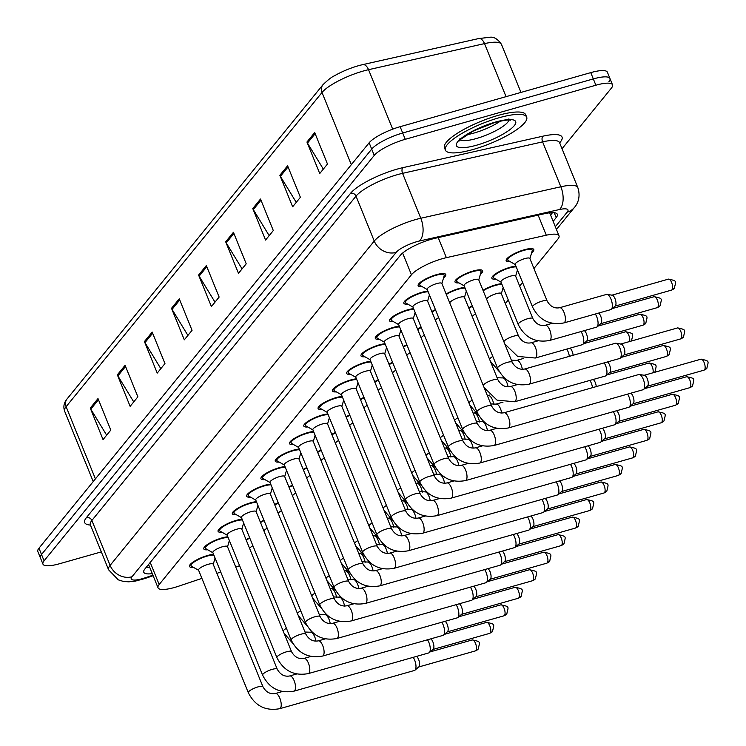 <?xml version="1.0" encoding="UTF-8"?>
<svg xmlns="http://www.w3.org/2000/svg" width="746" height="746" viewBox="0 0 746 746"><rect width="100%" height="100%" fill="white"/><g stroke="black" fill="none" stroke-linecap="round" stroke-linejoin="round"><path stroke-width="1.12" d="M495.829 279.163A14.911 3.655 -22.1 0 1 491.875 278.286A14.911 3.655 -22.1 0 1 510.077 267.292A14.911 3.655 -22.1 0 1 515.943 266.154M482.988 290.278A14.911 3.655 -22.1 0 1 495.792 284.832A14.911 3.655 -22.1 0 1 501.648 283.694M510.115 261.622A14.911 3.655 -22.1 0 1 506.17 260.736A14.911 3.655 -22.1 0 1 524.373 249.742A14.911 3.655 -22.1 0 1 533.8 249.518A14.911 3.655 -22.1 0 1 531.581 252.903M446.117 293.989A14.911 3.655 -22.1 0 1 458.921 288.553A14.911 3.655 -22.1 0 1 464.777 287.406M458.958 282.874A14.911 3.655 -22.1 0 1 455.004 281.997A14.911 3.655 -22.1 0 1 473.206 271.003A14.911 3.655 -22.1 0 1 482.643 270.779A14.911 3.655 -22.1 0 1 480.424 274.164M407.792 304.135A14.911 3.655 -22.1 0 1 403.847 303.258A14.911 3.655 -22.1 0 1 422.05 292.264A14.911 3.655 -22.1 0 1 427.915 291.126M393.506 321.685A14.911 3.655 -22.1 0 1 389.561 320.799A14.911 3.655 -22.1 0 1 407.754 309.804A14.911 3.655 -22.1 0 1 413.62 308.667M379.21 339.234A14.911 3.655 -22.1 0 1 375.266 338.348A14.911 3.655 -22.1 0 1 393.468 327.354A14.911 3.655 -22.1 0 1 399.334 326.216M364.925 356.775A14.911 3.655 -22.1 0 1 360.98 355.898A14.911 3.655 -22.1 0 1 379.173 344.904A14.911 3.655 -22.1 0 1 385.039 343.766M350.629 374.324A14.911 3.655 -22.1 0 1 346.685 373.448A14.911 3.655 -22.1 0 1 364.887 362.453A14.911 3.655 -22.1 0 1 370.743 361.306M336.343 391.874A14.911 3.655 -22.1 0 1 332.399 390.988A14.911 3.655 -22.1 0 1 350.592 379.994A14.911 3.655 -22.1 0 1 356.457 378.856M322.048 409.423A14.911 3.655 -22.1 0 1 318.104 408.538A14.911 3.655 -22.1 0 1 336.306 397.543A14.911 3.655 -22.1 0 1 342.162 396.406M307.762 426.964A14.911 3.655 -22.1 0 1 303.818 426.087A14.911 3.655 -22.1 0 1 322.011 415.093A14.911 3.655 -22.1 0 1 327.876 413.955M293.467 444.513A14.911 3.655 -22.1 0 1 289.523 443.628A14.911 3.655 -22.1 0 1 307.725 432.633A14.911 3.655 -22.1 0 1 313.581 431.496M279.181 462.063A14.911 3.655 -22.1 0 1 275.237 461.177A14.911 3.655 -22.1 0 1 293.43 450.183A14.911 3.655 -22.1 0 1 299.295 449.045M264.886 479.603A14.911 3.655 -22.1 0 1 260.941 478.727A14.911 3.655 -22.1 0 1 279.144 467.733A14.911 3.655 -22.1 0 1 285 466.595M250.6 497.153A14.911 3.655 -22.1 0 1 246.656 496.277A14.911 3.655 -22.1 0 1 264.849 485.282A14.911 3.655 -22.1 0 1 270.714 484.135M236.305 514.703A14.911 3.655 -22.1 0 1 232.36 513.817A14.911 3.655 -22.1 0 1 250.563 502.823A14.911 3.655 -22.1 0 1 256.419 501.685M222.019 532.252A14.911 3.655 -22.1 0 1 218.074 531.366A14.911 3.655 -22.1 0 1 236.268 520.372A14.911 3.655 -22.1 0 1 242.133 519.235M207.724 549.793A14.911 3.655 -22.1 0 1 203.779 548.916A14.911 3.655 -22.1 0 1 221.982 537.922A14.911 3.655 -22.1 0 1 227.838 536.784M193.438 567.342A14.911 3.655 -22.1 0 1 189.493 566.456A14.911 3.655 -22.1 0 1 207.686 555.462A14.911 3.655 -22.1 0 1 213.552 554.325M422.087 286.595A14.911 3.655 -22.1 0 1 418.142 285.709A14.911 3.655 -22.1 0 1 436.335 274.715A14.911 3.655 -22.1 0 1 445.772 274.491A14.911 3.655 -22.1 0 1 443.553 277.876M533.94 268.504L557.877 239.112A26.315 6.453 157.9 0 0 559.006 235.801A26.315 6.453 157.9 0 0 546.286 235.204L446.36 257.668A26.315 6.453 157.9 0 0 442.434 258.666A26.315 6.453 157.9 0 0 411.447 274.761L159.178 584.519A26.315 6.453 157.9 0 0 158.049 587.82A26.315 6.453 157.9 0 0 178.844 586.132L201.905 578.383M505.359 303.594L508.278 300.013M519.645 286.054L522.564 282.464M216.899 573.348L220.751 572.051M235.745 567.016L239.597 565.72M468.693 307.828A14.911 3.655 -22.1 0 1 472.293 305.907M431.822 311.539A14.911 3.655 -22.1 0 1 435.422 309.618M417.536 329.079A14.911 3.655 -22.1 0 1 421.126 327.168M403.241 346.629A14.911 3.655 -22.1 0 1 406.84 344.708M388.955 364.179A14.911 3.655 -22.1 0 1 392.545 362.258M374.66 381.728A14.911 3.655 -22.1 0 1 378.259 379.807M360.374 399.269A14.911 3.655 -22.1 0 1 363.964 397.357M346.079 416.818A14.911 3.655 -22.1 0 1 349.678 414.897M331.793 434.368A14.911 3.655 -22.1 0 1 335.383 432.447M317.498 451.908A14.911 3.655 -22.1 0 1 321.097 449.997M303.212 469.458A14.911 3.655 -22.1 0 1 306.802 467.537M288.916 487.007A14.911 3.655 -22.1 0 1 292.516 485.087M274.631 504.557A14.911 3.655 -22.1 0 1 278.221 502.636M260.335 522.097A14.911 3.655 -22.1 0 1 263.935 520.186M246.049 539.647A14.911 3.655 -22.1 0 1 249.64 537.726M506.049 96.644L484.518 43.613A8.775 4.765 -102.7 0 0 478.708 38.559L489.637 37.3C493.749 36.545 497.694 38.923 501.48 44.415A35.09 8.607 157.9 0 0 484.518 43.613L368.543 69.686A35.09 8.607 157.9 0 0 363.311 71.019A35.09 8.607 157.9 0 0 322.002 92.485A8.775 7.758 -140.8 0 1 322.943 84.746C327.914 79.915 331.728 76.941 334.367 75.84A28.768 7.059 -22.1 0 1 358.388 65.741A28.768 7.059 -22.1 0 1 360.877 65.07A28.768 7.059 -22.1 0 1 362.668 64.641A8.775 4.765 -102.7 0 1 362.733 64.632L478.708 38.559A8.775 4.765 -102.7 0 0 478.652 38.568L362.789 64.613M101.325 551.881L59.587 563.724A26.315 6.453 -22.1 0 1 42.951 564.125L40.387 557.822A26.315 6.453 -22.1 0 1 41.524 554.511L371.704 149.097A26.315 6.453 -22.1 0 1 402.691 133.002L593.312 78.917A26.315 6.453 -22.1 0 1 609.958 78.526L607.403 72.222A26.315 6.453 -22.1 0 0 590.757 72.623L400.126 126.699A26.315 6.453 -22.1 0 0 369.139 142.794L38.96 548.207A26.315 6.453 -22.1 0 0 37.832 551.518L40.387 557.822A26.315 6.453 -22.1 0 1 41.524 554.511L371.704 149.097A26.315 6.453 -22.1 0 1 402.691 133.002L593.312 78.917A26.315 6.453 -22.1 0 1 609.958 78.526A26.315 6.453 -22.1 0 1 608.829 81.827M106.659 435.17L90.798 409.153A7.022 6.21 -140.8 0 1 90.257 408.081L103.051 439.599L110.79 430.097L97.996 398.578L90.257 408.081M133.739 401.917L117.887 375.891A7.022 6.21 -140.8 0 1 117.346 374.828L130.14 406.337L137.879 396.835L125.086 365.326L117.346 374.828M160.828 368.664L144.966 342.638A7.022 6.21 -140.8 0 1 144.426 341.565L157.229 373.084L164.959 363.582L152.165 332.063L144.426 341.565M187.908 335.402L172.056 309.376A7.022 6.21 -140.8 0 1 171.515 308.312L184.309 339.831L192.048 330.329L179.254 298.81L171.515 308.312M323.335 169.118L307.473 143.092A7.022 6.21 -140.8 0 1 306.942 142.029L319.736 173.538L327.475 164.036L314.681 132.527L306.942 142.029M296.255 202.371L280.393 176.354A7.022 6.21 -140.8 0 1 279.853 175.282L292.646 206.801L300.386 197.298L287.592 165.78L279.853 175.282M269.166 235.633L253.304 209.607A7.022 6.21 -140.8 0 1 252.773 208.544L265.567 240.053L273.306 230.551L260.503 199.042L252.773 208.544M242.086 268.886L226.225 242.87A7.022 6.21 -140.8 0 1 225.684 241.797L238.478 273.316L246.217 263.814L233.423 232.295L225.684 241.797M214.997 302.149L199.135 276.123A7.022 6.21 -140.8 0 1 198.595 275.06L211.398 306.569L219.137 297.067L206.334 265.557L198.595 275.06M553.14 221.348L556.199 217.59A26.315 6.453 157.9 0 0 557.327 214.288A26.315 6.453 157.9 0 0 544.608 213.682L435.188 238.282A26.315 6.453 157.9 0 0 431.272 239.28A26.315 6.453 157.9 0 0 400.285 255.384L144.92 568.946A26.315 6.453 157.9 0 0 143.782 572.247A26.315 6.453 157.9 0 0 152.287 573.627M42.951 564.125A26.315 6.453 -22.1 0 1 44.079 560.815L374.259 155.401A26.315 6.453 -22.1 0 1 405.246 139.306L595.877 85.221A26.315 6.453 -22.1 0 1 612.522 84.83A26.315 6.453 -22.1 0 1 611.384 88.131L562.036 148.724M149.722 567.324A26.315 6.453 -22.1 0 1 146.002 567.613M552.553 212.619L550.576 215.044M508.343 427.952C494.15 430.489 483.697 425.164 476.983 411.96L427.197 289.373A7.898 1.94 -22.1 0 1 436.839 283.555A7.898 1.94 -22.1 0 1 441.828 283.433L491.605 406.02C494.691 411.456 498.832 413.704 504.035 412.762A7.898 3.124 74.2 0 1 508.875 418.487A7.898 3.124 74.2 0 1 509.07 427.449A7.898 3.124 74.2 0 1 508.921 427.607A7.898 3.124 74.2 0 1 508.343 427.952L643.099 389.72A7.898 3.124 74.2 0 0 643.602 389.44A7.898 3.124 74.2 0 0 643.826 389.216A7.898 3.124 74.2 0 0 643.266 379.276A7.898 3.124 74.2 0 0 639.369 374.501A7.898 3.124 74.2 0 0 638.79 374.529L504.035 412.762M427.272 289.541L420.212 285.522A13.158 3.226 -22.1 0 1 419.765 285.047A13.158 3.226 -22.1 0 1 435.823 275.349A13.158 3.226 -22.1 0 1 444.14 275.153A13.158 3.226 -22.1 0 1 444.15 275.806L441.893 283.601M644.04 375.322A5.698 2.257 74.2 0 1 644.451 375.303A5.698 2.257 74.2 0 1 647.276 378.744A5.698 2.257 74.2 0 1 647.677 385.924A5.698 2.257 74.2 0 1 647.519 386.092L643.602 389.44M497.601 368.226L464.068 285.662A7.898 1.94 -22.1 0 1 473.701 279.834A7.898 1.94 -22.1 0 1 478.699 279.722L512.222 362.286C515.309 367.722 519.449 369.969 524.652 369.018A7.898 3.124 74.2 0 1 529.128 373.765A7.898 3.124 74.2 0 1 529.539 383.873A7.898 3.124 74.2 0 1 528.961 384.209C514.768 386.754 504.315 381.43 497.601 368.226A7.898 1.94 -22.1 0 1 497.806 367.414A7.898 1.94 -22.1 0 1 507.233 362.407A7.898 1.94 -22.1 0 1 512.222 362.286M524.652 369.018L615.394 343.281A7.898 3.124 74.2 0 1 615.972 343.253A7.898 3.124 74.2 0 1 619.87 348.028A7.898 3.124 74.2 0 1 620.206 358.192A7.898 3.124 74.2 0 1 619.702 358.472L528.961 384.209M464.143 285.83L457.084 281.811A13.158 3.226 -22.1 0 1 456.636 281.335A13.158 3.226 -22.1 0 1 472.694 271.637A13.158 3.226 -22.1 0 1 481.011 271.432A13.158 3.226 -22.1 0 1 481.021 272.094L478.764 279.89M620.644 344.074A5.698 2.257 74.2 0 1 621.054 344.046A5.698 2.257 74.2 0 1 623.88 347.496A5.698 2.257 74.2 0 1 624.281 354.676A5.698 2.257 74.2 0 1 624.122 354.844L620.206 358.192M532.504 306.942L515.225 264.401A7.898 1.94 -22.1 0 1 524.867 258.582A7.898 1.94 -22.1 0 1 529.856 258.461L547.135 301.002C550.212 306.438 554.353 308.685 559.565 307.744A7.898 3.124 74.2 0 1 564.041 312.481A7.898 3.124 74.2 0 1 564.442 322.589A7.898 3.124 74.2 0 1 563.873 322.925C549.671 325.47 539.218 320.146 532.504 306.942A7.898 1.94 -22.1 0 1 532.709 306.13A7.898 1.94 -22.1 0 1 542.137 301.123A7.898 1.94 -22.1 0 1 547.135 301.002M559.565 307.744L606.517 294.418A7.898 3.124 74.2 0 1 607.095 294.39A7.898 3.124 74.2 0 1 610.993 299.165A7.898 3.124 74.2 0 1 611.338 309.329A7.898 3.124 74.2 0 1 610.834 309.609L563.873 322.925M515.299 264.569L508.25 260.55A13.158 3.226 -22.1 0 1 507.793 260.074A13.158 3.226 -22.1 0 1 523.851 250.376A13.158 3.226 -22.1 0 1 532.178 250.171A13.158 3.226 -22.1 0 1 532.187 250.833L529.93 258.629M611.767 295.211A5.698 2.257 74.2 0 1 612.186 295.183A5.698 2.257 74.2 0 1 615.002 298.633A5.698 2.257 74.2 0 1 615.403 305.813A5.698 2.257 74.2 0 1 615.245 305.981L611.338 309.329M494.057 445.493C479.855 448.038 469.402 442.714 462.688 429.51L412.911 306.923A7.898 1.94 -22.1 0 1 422.544 301.095A7.898 1.94 -22.1 0 1 427.533 300.983L477.319 423.569C480.396 429.006 484.536 431.253 489.749 430.302A7.898 3.124 74.2 0 1 494.589 436.028A7.898 3.124 74.2 0 1 494.775 444.989A7.898 3.124 74.2 0 1 494.626 445.157A7.898 3.124 74.2 0 1 494.057 445.493L628.813 407.269A7.898 3.124 74.2 0 0 629.316 406.99A7.898 3.124 74.2 0 0 629.531 406.766A7.898 3.124 74.2 0 0 628.981 396.825A7.898 3.124 74.2 0 0 627.563 394.13M412.976 307.091L405.927 303.072A13.158 3.226 -22.1 0 1 405.47 302.596A13.158 3.226 -22.1 0 1 421.537 292.898A13.158 3.226 -22.1 0 1 428.223 291.9M630.902 393.179A5.698 2.257 74.2 0 1 632.981 396.294A5.698 2.257 74.2 0 1 633.382 403.474A5.698 2.257 74.2 0 1 633.223 403.642L629.316 406.99M479.762 463.042C465.569 465.588 455.116 460.254 448.402 447.059L398.616 324.463A7.898 1.94 -22.1 0 1 408.258 318.645A7.898 1.94 -22.1 0 1 413.247 318.523L463.024 441.119C466.11 446.546 470.25 448.794 475.454 447.852A7.898 3.124 74.2 0 1 480.293 453.577A7.898 3.124 74.2 0 1 480.489 462.539A7.898 3.124 74.2 0 1 480.34 462.707A7.898 3.124 74.2 0 1 479.762 463.042L614.518 424.81A7.898 3.124 74.2 0 0 615.021 424.539A7.898 3.124 74.2 0 0 615.245 424.306A7.898 3.124 74.2 0 0 614.685 414.366A7.898 3.124 74.2 0 0 613.277 411.671M398.69 324.641L391.631 320.621A13.158 3.226 -22.1 0 1 391.184 320.146A13.158 3.226 -22.1 0 1 407.241 310.439A13.158 3.226 -22.1 0 1 413.937 309.441M616.606 410.729A5.698 2.257 74.2 0 1 618.695 413.844A5.698 2.257 74.2 0 1 619.096 421.024A5.698 2.257 74.2 0 1 618.938 421.182L615.021 424.539M465.476 480.592C451.274 483.138 440.821 477.804 434.107 464.599L384.33 342.013A7.898 1.94 -22.1 0 1 393.963 336.194A7.898 1.94 -22.1 0 1 398.951 336.073L448.738 458.659C451.815 464.096 455.955 466.343 461.159 465.401A7.898 3.124 74.2 0 1 466.008 471.127A7.898 3.124 74.2 0 1 466.194 480.088A7.898 3.124 74.2 0 1 466.045 480.247A7.898 3.124 74.2 0 1 465.476 480.592L600.232 442.359A7.898 3.124 74.2 0 0 600.735 442.08A7.898 3.124 74.2 0 0 600.95 441.856A7.898 3.124 74.2 0 0 600.399 431.915A7.898 3.124 74.2 0 0 598.982 429.22M384.395 342.181L377.345 338.171A13.158 3.226 -22.1 0 1 376.889 337.686A13.158 3.226 -22.1 0 1 392.955 327.988A13.158 3.226 -22.1 0 1 399.642 326.99M602.32 428.279A5.698 2.257 74.2 0 1 604.4 431.384A5.698 2.257 74.2 0 1 604.801 438.564A5.698 2.257 74.2 0 1 604.642 438.732L600.735 442.08M451.181 498.132C436.988 500.678 426.535 495.353 419.821 482.149L370.035 359.563A7.898 1.94 -22.1 0 1 379.677 353.735A7.898 1.94 -22.1 0 1 384.666 353.623L434.442 476.209C437.529 481.646 441.669 483.893 446.873 482.951A7.898 3.124 74.2 0 1 451.712 488.677A7.898 3.124 74.2 0 1 451.908 497.629A7.898 3.124 74.2 0 1 451.759 497.796A7.898 3.124 74.2 0 1 451.181 498.132L585.936 459.909A7.898 3.124 74.2 0 0 586.44 459.629A7.898 3.124 74.2 0 0 586.664 459.405A7.898 3.124 74.2 0 0 586.104 449.465A7.898 3.124 74.2 0 0 584.696 446.77M370.109 359.731L363.05 355.711A13.158 3.226 -22.1 0 1 362.603 355.236A13.158 3.226 -22.1 0 1 378.66 345.538A13.158 3.226 -22.1 0 1 385.356 344.54M588.025 445.819A5.698 2.257 74.2 0 1 590.114 448.933A5.698 2.257 74.2 0 1 590.515 456.114A5.698 2.257 74.2 0 1 590.356 456.282L586.44 459.629M449.745 302.932A7.898 1.94 -22.1 0 1 459.415 297.384A7.898 1.94 -22.1 0 1 464.404 297.262L497.936 379.835C501.014 385.262 505.154 387.51 510.367 386.568A7.898 3.124 74.2 0 1 514.843 391.314A7.898 3.124 74.2 0 1 515.244 401.423A7.898 3.124 74.2 0 1 514.675 401.758L497.06 400.164L484.107 387.556M604.167 362.873A7.898 3.124 74.2 0 1 605.584 365.568A7.898 3.124 74.2 0 1 605.92 375.742A7.898 3.124 74.2 0 1 605.416 376.012L514.675 401.758M446.313 294.474A13.158 3.226 -22.1 0 1 458.398 289.178A13.158 3.226 -22.1 0 1 465.094 288.189M607.505 361.931A5.698 2.257 74.2 0 1 609.585 365.046A5.698 2.257 74.2 0 1 609.986 372.226A5.698 2.257 74.2 0 1 609.827 372.385L605.92 375.742M435.459 320.482A7.898 1.94 -22.1 0 1 438.667 317.619M589.881 380.423A7.898 3.124 74.2 0 1 591.289 383.118A7.898 3.124 74.2 0 1 592.52 387.659M432.018 312.014A13.158 3.226 -22.1 0 1 435.589 310.028M593.21 379.481A5.698 2.257 74.2 0 1 595.299 382.595A5.698 2.257 74.2 0 1 596.259 386.596M421.164 338.031A7.898 1.94 -22.1 0 1 424.381 335.168M417.732 329.564A13.158 3.226 -22.1 0 1 421.294 327.578M473.15 149.47A43.855 10.761 -22.1 0 1 445.409 150.132A43.855 10.761 -22.1 0 1 498.943 117.793A43.855 10.761 -22.1 0 1 526.676 117.131A43.855 10.761 -22.1 0 1 473.15 149.47M445.409 150.132L444.448 147.764A43.855 10.761 -22.1 0 1 497.983 115.434A43.855 10.761 -22.1 0 1 525.716 114.772L526.676 117.131M436.895 515.682C422.693 518.228 412.24 512.903 405.526 499.699L355.749 377.103A7.898 1.94 -22.1 0 1 365.381 371.284A7.898 1.94 -22.1 0 1 370.37 371.163L420.157 493.759C423.234 499.195 427.374 501.433 432.577 500.491A7.898 3.124 74.2 0 1 437.426 506.217A7.898 3.124 74.2 0 1 437.613 515.178A7.898 3.124 74.2 0 1 437.464 515.346A7.898 3.124 74.2 0 1 436.895 515.682L571.65 477.459A7.898 3.124 74.2 0 0 572.154 477.179A7.898 3.124 74.2 0 0 572.368 476.955A7.898 3.124 74.2 0 0 571.818 467.005A7.898 3.124 74.2 0 0 570.401 464.31M355.814 377.28L348.764 373.261A13.158 3.226 -22.1 0 1 348.307 372.786A13.158 3.226 -22.1 0 1 364.374 363.078A13.158 3.226 -22.1 0 1 371.06 362.09M573.739 463.369A5.698 2.257 74.2 0 1 575.819 466.483A5.698 2.257 74.2 0 1 576.22 473.663A5.698 2.257 74.2 0 1 576.061 473.822L572.154 477.179M422.6 533.231C408.407 535.777 397.954 530.443 391.24 517.248L341.454 394.653A7.898 1.94 -22.1 0 1 351.096 388.834A7.898 1.94 -22.1 0 1 356.084 388.713L405.861 511.308C408.948 516.736 413.088 518.983 418.292 518.041A7.898 3.124 74.2 0 1 423.131 523.767A7.898 3.124 74.2 0 1 423.327 532.728A7.898 3.124 74.2 0 1 423.178 532.896A7.898 3.124 74.2 0 1 422.6 533.231L557.355 494.999A7.898 3.124 74.2 0 0 557.859 494.729A7.898 3.124 74.2 0 0 558.083 494.495A7.898 3.124 74.2 0 0 557.523 484.555A7.898 3.124 74.2 0 0 556.115 481.86M341.528 394.83L334.469 390.811A13.158 3.226 -22.1 0 1 334.022 390.326A13.158 3.226 -22.1 0 1 350.079 380.628A13.158 3.226 -22.1 0 1 356.775 379.63M559.444 480.918A5.698 2.257 74.2 0 1 561.533 484.033A5.698 2.257 74.2 0 1 561.934 491.213A5.698 2.257 74.2 0 1 561.775 491.372L557.859 494.729M408.314 550.781C394.112 553.318 383.658 547.993 376.944 534.789L327.168 412.202A7.898 1.94 -22.1 0 1 336.8 406.384A7.898 1.94 -22.1 0 1 341.789 406.262L391.575 528.849C394.653 534.285 398.793 536.533 403.996 535.591A7.898 3.124 74.2 0 1 408.845 541.316A7.898 3.124 74.2 0 1 409.032 550.278A7.898 3.124 74.2 0 1 408.883 550.436A7.898 3.124 74.2 0 1 408.314 550.781L543.069 512.549A7.898 3.124 74.2 0 0 543.573 512.269A7.898 3.124 74.2 0 0 543.787 512.045A7.898 3.124 74.2 0 0 543.237 502.105A7.898 3.124 74.2 0 0 541.82 499.41M327.233 412.37L320.183 408.351A13.158 3.226 -22.1 0 1 319.726 407.875A13.158 3.226 -22.1 0 1 335.793 398.178A13.158 3.226 -22.1 0 1 342.479 397.18M545.158 498.468A5.698 2.257 74.2 0 1 547.238 501.573A5.698 2.257 74.2 0 1 547.639 508.753A5.698 2.257 74.2 0 1 547.48 508.921L543.573 512.269M406.878 355.572A7.898 1.94 -22.1 0 1 410.086 352.718M403.437 347.114A13.158 3.226 -22.1 0 1 407.008 345.128M392.582 373.121A7.898 1.94 -22.1 0 1 395.8 370.268M389.151 364.654A13.158 3.226 -22.1 0 1 392.713 362.677M378.297 390.671A7.898 1.94 -22.1 0 1 381.504 387.808M374.856 382.204A13.158 3.226 -22.1 0 1 378.427 380.218M394.019 568.321C379.826 570.867 369.373 565.543 362.649 552.338L312.872 429.752A7.898 1.94 -22.1 0 1 322.514 423.924A7.898 1.94 -22.1 0 1 327.503 423.812L377.28 546.398C380.367 551.835 384.507 554.082 389.71 553.131A7.898 3.124 74.2 0 1 394.55 558.857A7.898 3.124 74.2 0 1 394.746 567.818A7.898 3.124 74.2 0 1 394.597 567.986A7.898 3.124 74.2 0 1 394.019 568.321L528.774 530.098A7.898 3.124 74.2 0 0 529.278 529.819A7.898 3.124 74.2 0 0 529.501 529.595A7.898 3.124 74.2 0 0 528.942 519.654A7.898 3.124 74.2 0 0 527.534 516.959M312.947 429.92L305.888 425.901A13.158 3.226 -22.1 0 1 305.44 425.425A13.158 3.226 -22.1 0 1 321.498 415.727A13.158 3.226 -22.1 0 1 328.193 414.729M530.863 516.008A5.698 2.257 74.2 0 1 532.952 519.123A5.698 2.257 74.2 0 1 533.353 526.303A5.698 2.257 74.2 0 1 533.194 526.471L529.278 529.819M379.733 585.871C365.531 588.417 355.077 583.083 348.363 569.888L298.587 447.292A7.898 1.94 -22.1 0 1 308.219 441.473A7.898 1.94 -22.1 0 1 313.208 441.352L362.994 563.948C366.072 569.375 370.212 571.622 375.415 570.681A7.898 3.124 74.2 0 1 380.264 576.406A7.898 3.124 74.2 0 1 380.451 585.368A7.898 3.124 74.2 0 1 380.301 585.535A7.898 3.124 74.2 0 1 379.733 585.871L514.488 547.639A7.898 3.124 74.2 0 0 514.992 547.368A7.898 3.124 74.2 0 0 515.206 547.135A7.898 3.124 74.2 0 0 514.656 537.195A7.898 3.124 74.2 0 0 513.239 534.5M298.652 447.469L291.602 443.45A13.158 3.226 -22.1 0 1 291.145 442.975A13.158 3.226 -22.1 0 1 307.212 433.267A13.158 3.226 -22.1 0 1 313.898 432.27M516.577 533.558A5.698 2.257 74.2 0 1 518.657 536.672A5.698 2.257 74.2 0 1 519.057 543.853A5.698 2.257 74.2 0 1 518.899 544.011L514.992 547.368M365.437 603.421C351.245 605.966 340.791 600.633 334.068 587.428L284.291 464.842A7.898 1.94 -22.1 0 1 293.933 459.023A7.898 1.94 -22.1 0 1 298.922 458.902L348.699 581.488C351.776 586.925 355.926 589.172 361.129 588.23A7.898 3.124 74.2 0 1 365.969 593.956A7.898 3.124 74.2 0 1 366.165 602.917A7.898 3.124 74.2 0 1 366.016 603.076A7.898 3.124 74.2 0 1 365.437 603.421L500.193 565.188A7.898 3.124 74.2 0 0 500.697 564.909A7.898 3.124 74.2 0 0 500.92 564.685A7.898 3.124 74.2 0 0 500.361 554.744A7.898 3.124 74.2 0 0 498.953 552.049M284.366 465.01L277.307 461A13.158 3.226 -22.1 0 1 276.859 460.515A13.158 3.226 -22.1 0 1 292.917 450.817A13.158 3.226 -22.1 0 1 299.612 449.819M502.282 551.107A5.698 2.257 74.2 0 1 504.371 554.213A5.698 2.257 74.2 0 1 504.772 561.393A5.698 2.257 74.2 0 1 504.613 561.561L500.697 564.909M351.152 620.961C336.95 623.507 326.496 618.182 319.782 604.978L270.005 482.392A7.898 1.94 -22.1 0 1 279.638 476.563A7.898 1.94 -22.1 0 1 284.627 476.452L334.413 599.038C337.49 604.474 341.631 606.722 346.834 605.78A7.898 3.124 74.2 0 1 351.683 611.506A7.898 3.124 74.2 0 1 351.87 620.458A7.898 3.124 74.2 0 1 351.72 620.625A7.898 3.124 74.2 0 1 351.152 620.961L485.907 582.738A7.898 3.124 74.2 0 0 486.411 582.458A7.898 3.124 74.2 0 0 486.625 582.234A7.898 3.124 74.2 0 0 486.075 572.294A7.898 3.124 74.2 0 0 484.658 569.599M270.071 482.559L263.021 478.54A13.158 3.226 -22.1 0 1 262.564 478.065A13.158 3.226 -22.1 0 1 278.631 468.367A13.158 3.226 -22.1 0 1 285.317 467.369M487.996 568.648A5.698 2.257 74.2 0 1 490.075 571.762A5.698 2.257 74.2 0 1 490.476 578.943A5.698 2.257 74.2 0 1 490.318 579.11L486.411 582.458M336.856 638.511C322.664 641.056 312.21 635.732 305.487 622.528L255.71 499.932A7.898 1.94 -22.1 0 1 265.352 494.113A7.898 1.94 -22.1 0 1 270.341 493.992L320.118 616.588C323.195 622.024 327.345 624.262 332.548 623.32A7.898 3.124 74.2 0 1 337.388 629.046A7.898 3.124 74.2 0 1 337.584 638.007A7.898 3.124 74.2 0 1 337.434 638.175A7.898 3.124 74.2 0 1 336.856 638.511L471.612 600.288A7.898 3.124 74.2 0 0 472.115 600.008A7.898 3.124 74.2 0 0 472.339 599.784A7.898 3.124 74.2 0 0 471.78 589.834A7.898 3.124 74.2 0 0 470.372 587.139M255.785 500.109L248.726 496.09A13.158 3.226 -22.1 0 1 248.278 495.614A13.158 3.226 -22.1 0 1 264.336 485.907A13.158 3.226 -22.1 0 1 271.031 484.919M473.701 586.197A5.698 2.257 74.2 0 1 475.789 589.312A5.698 2.257 74.2 0 1 476.19 596.492A5.698 2.257 74.2 0 1 476.032 596.651L472.115 600.008M364.001 408.221A7.898 1.94 -22.1 0 1 367.219 405.358M360.57 399.753A13.158 3.226 -22.1 0 1 364.132 397.767M349.715 425.761A7.898 1.94 -22.1 0 1 352.923 422.907M346.275 417.303A13.158 3.226 -22.1 0 1 349.846 415.317M335.42 443.31A7.898 1.94 -22.1 0 1 338.637 440.448M331.989 434.843A13.158 3.226 -22.1 0 1 335.551 432.857M321.134 460.86A7.898 1.94 -22.1 0 1 324.342 457.997M317.693 452.393A13.158 3.226 -22.1 0 1 321.265 450.407M306.839 478.4A7.898 1.94 -22.1 0 1 310.056 475.547M303.408 469.943A13.158 3.226 -22.1 0 1 306.97 467.956M322.57 656.06C308.368 658.606 297.915 653.272 291.201 640.077L241.424 517.482A7.898 1.94 -22.1 0 1 251.057 511.663A7.898 1.94 -22.1 0 1 256.046 511.542L305.832 634.137C308.909 639.564 313.05 641.812 318.253 640.87A7.898 3.124 74.2 0 1 323.102 646.596A7.898 3.124 74.2 0 1 323.288 655.557A7.898 3.124 74.2 0 1 323.139 655.725A7.898 3.124 74.2 0 1 322.57 656.06L457.326 617.828A7.898 3.124 74.2 0 0 457.83 617.557A7.898 3.124 74.2 0 0 458.044 617.324A7.898 3.124 74.2 0 0 457.494 607.384A7.898 3.124 74.2 0 0 456.076 604.689M241.49 517.649L234.44 513.64A13.158 3.226 -22.1 0 1 233.983 513.155A13.158 3.226 -22.1 0 1 250.05 503.457A13.158 3.226 -22.1 0 1 256.736 502.459M459.415 603.747A5.698 2.257 74.2 0 1 461.494 606.862A5.698 2.257 74.2 0 1 461.895 614.042A5.698 2.257 74.2 0 1 461.737 614.2L457.83 617.557M308.275 673.61C294.083 676.146 283.629 670.822 276.906 657.618L227.129 535.031A7.898 1.94 -22.1 0 1 236.771 529.212A7.898 1.94 -22.1 0 1 241.76 529.091L291.537 651.678C294.614 657.114 298.764 659.361 303.967 658.42A7.898 3.124 74.2 0 1 308.807 664.145A7.898 3.124 74.2 0 1 309.003 673.106A7.898 3.124 74.2 0 1 308.853 673.265A7.898 3.124 74.2 0 1 308.275 673.61L443.031 635.378A7.898 3.124 74.2 0 0 443.534 635.098A7.898 3.124 74.2 0 0 443.758 634.874A7.898 3.124 74.2 0 0 443.199 624.934A7.898 3.124 74.2 0 0 441.791 622.239M227.204 535.199L220.145 531.18A13.158 3.226 -22.1 0 1 219.697 530.704A13.158 3.226 -22.1 0 1 235.755 521.006A13.158 3.226 -22.1 0 1 242.45 520.009M445.12 621.287A5.698 2.257 74.2 0 1 447.208 624.402A5.698 2.257 74.2 0 1 447.609 631.582A5.698 2.257 74.2 0 1 447.451 631.75L443.534 635.098M293.989 691.15C279.787 693.696 269.334 688.372 262.62 675.167L212.843 552.572A7.898 1.94 -22.1 0 1 222.476 546.753A7.898 1.94 -22.1 0 1 227.465 546.632L277.251 669.227C280.328 674.664 284.468 676.911 289.672 675.96A7.898 3.124 74.2 0 1 294.521 681.685A7.898 3.124 74.2 0 1 294.707 690.647A7.898 3.124 74.2 0 1 294.558 690.815A7.898 3.124 74.2 0 1 293.989 691.15L428.745 652.927A7.898 3.124 74.2 0 0 429.248 652.647A7.898 3.124 74.2 0 0 429.463 652.424A7.898 3.124 74.2 0 0 428.913 642.483A7.898 3.124 74.2 0 0 427.495 639.788M212.908 552.749L205.859 548.73A13.158 3.226 -22.1 0 1 205.402 548.254A13.158 3.226 -22.1 0 1 221.469 538.556A13.158 3.226 -22.1 0 1 228.155 537.558M430.834 638.837A5.698 2.257 74.2 0 1 432.913 641.952A5.698 2.257 74.2 0 1 433.314 649.132A5.698 2.257 74.2 0 1 433.156 649.3L429.248 652.647M279.694 708.7C265.501 711.246 255.048 705.912 248.325 692.717L198.548 570.121A7.898 1.94 -22.1 0 1 208.19 564.302A7.898 1.94 -22.1 0 1 213.179 564.181L262.956 686.777C266.033 692.204 270.183 694.451 275.386 693.51A7.898 3.124 74.2 0 1 280.226 699.235A7.898 3.124 74.2 0 1 280.421 708.196A7.898 3.124 74.2 0 1 280.272 708.364A7.898 3.124 74.2 0 1 279.694 708.7L414.45 670.467A7.898 3.124 74.2 0 0 414.953 670.197A7.898 3.124 74.2 0 0 415.177 669.964A7.898 3.124 74.2 0 0 414.617 660.023A7.898 3.124 74.2 0 0 413.209 657.329M198.623 570.298L191.563 566.279A13.158 3.226 -22.1 0 1 191.116 565.804A13.158 3.226 -22.1 0 1 207.174 556.096A13.158 3.226 -22.1 0 1 213.869 555.099M416.538 656.387A5.698 2.257 74.2 0 1 418.627 659.501A5.698 2.257 74.2 0 1 419.028 666.682A5.698 2.257 74.2 0 1 418.87 666.84L414.953 670.197M292.553 495.95A7.898 1.94 -22.1 0 1 295.761 493.097M289.112 487.483A13.158 3.226 -22.1 0 1 292.684 485.506M278.258 513.5A7.898 1.94 -22.1 0 1 281.475 510.637M274.826 505.033A13.158 3.226 -22.1 0 1 278.389 503.046M263.972 531.049A7.898 1.94 -22.1 0 1 267.18 528.187M260.531 522.582A13.158 3.226 -22.1 0 1 264.103 520.596M249.677 548.59A7.898 1.94 -22.1 0 1 252.894 545.736M246.245 540.132A13.158 3.226 -22.1 0 1 249.807 538.146M518.218 324.491L500.939 281.941A7.898 1.94 -22.1 0 1 510.572 276.123A7.898 1.94 -22.1 0 1 515.57 276.001L532.84 318.551C535.926 323.988 540.067 326.226 545.27 325.284A7.898 3.124 74.2 0 1 549.746 330.03A7.898 3.124 74.2 0 1 550.156 340.139A7.898 3.124 74.2 0 1 549.578 340.474C535.386 343.02 524.932 337.696 518.218 324.491A7.898 1.94 -22.1 0 1 518.423 323.671A7.898 1.94 -22.1 0 1 527.851 318.673A7.898 1.94 -22.1 0 1 532.84 318.551M595.299 314.01A7.898 3.124 74.2 0 1 596.707 316.705A7.898 3.124 74.2 0 1 597.042 326.879A7.898 3.124 74.2 0 1 596.539 327.158L549.578 340.474M501.004 282.119L493.955 278.099A13.158 3.226 -22.1 0 1 493.507 277.624A13.158 3.226 -22.1 0 1 509.565 267.926A13.158 3.226 -22.1 0 1 516.251 266.928M598.628 313.068A5.698 2.257 74.2 0 1 600.707 316.183A5.698 2.257 74.2 0 1 601.117 323.363A5.698 2.257 74.2 0 1 600.959 323.522L597.042 326.879M486.616 299.221A7.898 1.94 -22.1 0 1 496.286 293.672A7.898 1.94 -22.1 0 1 501.275 293.551L518.554 336.101C521.631 341.528 525.771 343.775 530.984 342.834A7.898 3.124 74.2 0 1 535.46 347.58A7.898 3.124 74.2 0 1 535.861 357.679A7.898 3.124 74.2 0 1 535.292 358.024L517.677 356.429L504.725 343.822M581.003 331.56A7.898 3.124 74.2 0 1 582.412 334.255A7.898 3.124 74.2 0 1 582.757 344.428A7.898 3.124 74.2 0 1 582.253 344.699L535.292 358.024M483.184 290.754A13.158 3.226 -22.1 0 1 495.269 285.466A13.158 3.226 -22.1 0 1 501.965 284.468M584.332 330.618A5.698 2.257 74.2 0 1 586.421 333.732A5.698 2.257 74.2 0 1 586.822 340.913A5.698 2.257 74.2 0 1 586.664 341.071L582.757 344.428M472.33 316.77A7.898 1.94 -22.1 0 1 475.538 313.907M566.718 349.109A7.898 3.124 74.2 0 1 568.126 351.804A7.898 3.124 74.2 0 1 569.347 356.346M468.889 308.303A13.158 3.226 -22.1 0 1 472.46 306.317M570.047 348.158A5.698 2.257 74.2 0 1 572.126 351.273A5.698 2.257 74.2 0 1 573.096 355.282M438.21 237.601L446.36 257.668M402.635 253.062L411.447 274.761M538.136 215.137L546.286 235.204M150.216 562.437L159.178 584.519M360.877 65.07L362.733 64.632A8.775 4.765 -102.7 0 1 368.543 69.686L392.685 129.151M351.319 164.679L322.002 92.485L66.105 406.682A35.09 8.607 157.9 0 0 64.594 411.093C63.121 406.71 63.942 402.663 67.056 398.942A8.775 7.758 39.2 0 0 66.105 406.682L95.423 478.885M38.96 548.207L44.079 560.815M369.139 142.794L374.259 155.401M400.126 126.699L405.246 139.306M590.757 72.623L595.877 85.221M199.135 276.123L206.81 266.704M226.225 242.87L233.89 233.451M253.304 209.607L260.979 200.189M280.393 176.354L288.059 166.936M307.473 143.092L315.148 133.683M172.056 309.376L179.721 299.967M144.966 342.638L152.632 333.22M117.887 375.891L125.552 366.482M90.798 409.153L98.463 399.735M555.322 226.719L567.193 212.134A17.54 4.299 157.9 0 0 559.472 209.533L419.42 241.014A17.54 4.299 157.9 0 0 416.809 241.685A17.54 4.299 157.9 0 0 396.145 252.409L132.005 576.751A17.54 4.299 157.9 0 0 142.346 578.682A17.54 4.299 157.9 0 0 145.116 577.824L152.921 575.203M145.116 577.824A17.54 4.14 -108.6 0 1 144.304 578.7L135.623 581.041L128.816 581.833L123.454 581.46L118.288 579.847L108.599 569.795A35.09 8.607 -22.1 0 1 110.11 565.384L374.25 241.051A35.09 8.607 -22.1 0 1 415.569 219.585A35.09 8.607 -22.1 0 1 420.791 218.252L402.56 173.342A35.09 8.607 157.9 0 0 397.329 174.685A35.09 8.607 157.9 0 0 356.019 196.142L91.87 520.475A35.09 8.607 157.9 0 0 90.359 524.886L90.219 524.307M90.434 525.053A39.473 9.679 -22.1 0 1 86.396 517.64L350.545 193.307A4.383 3.879 -140.8 0 1 356.019 196.142L374.25 241.051A17.54 15.526 39.2 0 0 396.145 252.409M350.545 193.307A39.473 9.679 -22.1 0 1 397.021 169.156A39.473 9.679 -22.1 0 1 402.896 167.654L542.948 136.173A39.473 9.679 -22.1 0 1 560.33 142.038L559.649 142.868M419.42 241.014A17.54 9.53 -102.7 0 0 420.791 218.252L560.843 186.77L542.603 141.861L402.56 173.342A4.383 2.387 77.3 0 1 402.896 167.654M559.472 209.533A17.54 9.53 -102.7 0 0 560.843 186.77A35.09 8.607 -22.1 0 1 577.805 187.572L559.575 142.663A35.09 8.607 157.9 0 0 542.603 141.861A4.383 2.387 77.3 0 1 542.948 136.173M132.005 576.751A17.54 15.526 39.2 0 1 110.11 565.384L91.87 520.475A4.383 3.879 -140.8 0 0 86.396 517.64M559.481 142.393A4.383 3.879 -140.8 0 1 560.33 142.038M567.193 212.134A17.54 15.526 39.2 0 0 574.401 207.453C576.304 205.458 581.376 198.24 577.805 187.572M554.213 212.713L556.199 217.59M704.028 370.156L706.891 368.272C708.215 361.111 710.36 361.055 700.923 359.19A5.698 2.257 74.2 0 1 704.42 363.321A5.698 2.257 74.2 0 1 704.55 369.792A5.698 2.257 74.2 0 1 704.028 370.156L647.351 386.232M706.891 368.272A5.698 5.045 -140.8 0 1 704.55 369.792M476.983 411.96A7.898 1.94 -22.1 0 1 477.188 411.149A7.898 1.94 -22.1 0 1 486.616 406.141A7.898 1.94 -22.1 0 1 491.605 406.02M680.632 338.908L683.495 337.024C684.819 329.863 686.963 329.807 677.517 327.932A5.698 2.257 74.2 0 1 681.023 332.073A5.698 2.257 74.2 0 1 681.154 338.544A5.698 2.257 74.2 0 1 680.632 338.908L623.954 354.984M683.495 337.024A5.698 5.045 -140.8 0 1 681.154 338.544M671.531 290.11L674.393 288.226C675.717 281.065 677.862 281.009 668.416 279.135A5.698 2.257 74.2 0 1 671.913 283.275A5.698 2.257 74.2 0 1 672.053 289.746A5.698 2.257 74.2 0 1 671.531 290.11L615.077 306.121M674.393 288.226A5.698 5.045 -140.8 0 1 672.053 289.746M689.742 387.706L692.605 385.822C693.929 378.66 696.074 378.604 686.628 376.73A5.698 2.257 74.2 0 1 690.125 380.87A5.698 2.257 74.2 0 1 690.264 387.342A5.698 2.257 74.2 0 1 689.742 387.706L633.056 403.782M692.605 385.822A5.698 5.045 -140.8 0 1 690.264 387.342M462.688 429.51A7.898 1.94 -22.1 0 1 462.893 428.698A7.898 1.94 -22.1 0 1 472.321 423.691A7.898 1.94 -22.1 0 1 477.319 423.569M675.447 405.246L678.31 403.362C679.634 396.201 681.779 396.154 672.342 394.28A5.698 2.257 74.2 0 1 675.839 398.411A5.698 2.257 74.2 0 1 675.969 404.882A5.698 2.257 74.2 0 1 675.447 405.246L618.77 421.331M678.31 403.362A5.698 5.045 -140.8 0 1 675.969 404.882M448.402 447.059A7.898 1.94 -22.1 0 1 448.607 446.239A7.898 1.94 -22.1 0 1 458.035 441.24A7.898 1.94 -22.1 0 1 463.024 441.119M661.161 422.796L664.024 420.912C665.348 413.75 667.493 413.694 658.047 411.829A5.698 2.257 74.2 0 1 661.543 415.96A5.698 2.257 74.2 0 1 661.683 422.432A5.698 2.257 74.2 0 1 661.161 422.796L604.474 438.872M664.024 420.912A5.698 5.045 -140.8 0 1 661.683 422.432M434.107 464.599A7.898 1.94 -22.1 0 1 434.312 463.788A7.898 1.94 -22.1 0 1 443.739 458.781A7.898 1.94 -22.1 0 1 448.738 458.659M646.866 440.345L649.729 438.462C651.053 431.3 653.198 431.244 643.761 429.37A5.698 2.257 74.2 0 1 647.258 433.51A5.698 2.257 74.2 0 1 647.388 439.981A5.698 2.257 74.2 0 1 646.866 440.345L590.189 456.421M649.729 438.462A5.698 5.045 -140.8 0 1 647.388 439.981M419.821 482.149A7.898 1.94 -22.1 0 1 420.026 481.338A7.898 1.94 -22.1 0 1 429.454 476.33A7.898 1.94 -22.1 0 1 434.442 476.209M666.346 356.448L669.209 354.564C670.533 347.403 672.678 347.356 663.231 345.482A5.698 2.257 74.2 0 1 666.728 349.622A5.698 2.257 74.2 0 1 666.868 356.084A5.698 2.257 74.2 0 1 666.346 356.448L609.659 372.534M669.209 354.564A5.698 5.045 -140.8 0 1 666.868 356.084M483.277 385.505A7.898 1.94 -22.1 0 1 483.511 384.955A7.898 1.94 -22.1 0 1 492.938 379.956A7.898 1.94 -22.1 0 1 497.936 379.835M654.913 372.114A5.698 5.045 -140.8 0 1 654.783 372.273L654.913 372.114C656.238 364.953 658.382 364.906 648.936 363.032A5.698 2.257 74.2 0 1 652.135 366.37A5.698 2.257 74.2 0 1 652.983 372.786M490.756 403.922L496.071 404.118A7.898 3.124 74.2 0 1 500.547 408.864A7.898 3.124 74.2 0 1 501.722 413.06M468.982 403.045A7.898 1.94 -22.1 0 1 469.225 402.504A7.898 1.94 -22.1 0 1 472.199 400.192M476.461 421.462L481.785 421.667A7.898 3.124 74.2 0 1 486.261 426.404A7.898 3.124 74.2 0 1 487.427 430.61M454.696 420.595A7.898 1.94 -22.1 0 1 454.929 420.054A7.898 1.94 -22.1 0 1 457.904 417.741M508.931 120.134A26.735 6.555 -22.1 0 1 476.265 138.56A26.735 6.555 -22.1 0 1 460.226 139.903M476.638 145.181A31.994 7.852 -22.1 0 1 457.774 141.647A31.994 7.852 -22.1 0 1 495.456 122.074A31.994 7.852 -22.1 0 1 514.311 125.608A31.994 7.852 -22.1 0 1 476.638 145.181M500.482 121.048A26.735 6.555 -22.1 0 1 474.027 133.04A26.735 6.555 -22.1 0 1 466.921 134.672M632.58 457.895L635.443 456.002C636.767 448.84 638.912 448.794 629.465 446.919A5.698 2.257 74.2 0 1 632.962 451.06A5.698 2.257 74.2 0 1 633.102 457.522A5.698 2.257 74.2 0 1 632.58 457.895L575.893 473.971M635.443 456.002A5.698 5.045 -140.8 0 1 633.102 457.522M405.526 499.699A7.898 1.94 -22.1 0 1 405.731 498.878A7.898 1.94 -22.1 0 1 415.158 493.88A7.898 1.94 -22.1 0 1 420.157 493.759M618.285 475.435L621.148 473.551C622.472 466.39 624.616 466.343 615.18 464.469A5.698 2.257 74.2 0 1 618.676 468.6A5.698 2.257 74.2 0 1 618.807 475.071A5.698 2.257 74.2 0 1 618.285 475.435L561.607 491.521M621.148 473.551A5.698 5.045 -140.8 0 1 618.807 475.071M391.24 517.248A7.898 1.94 -22.1 0 1 391.445 516.428A7.898 1.94 -22.1 0 1 400.872 511.42A7.898 1.94 -22.1 0 1 405.861 511.308M603.999 492.985L606.862 491.101C608.186 483.94 610.331 483.884 600.884 482.019A5.698 2.257 74.2 0 1 604.381 486.15A5.698 2.257 74.2 0 1 604.521 492.621A5.698 2.257 74.2 0 1 603.999 492.985L547.312 509.061M606.862 491.101A5.698 5.045 -140.8 0 1 604.521 492.621M376.944 534.789A7.898 1.94 -22.1 0 1 377.15 533.977A7.898 1.94 -22.1 0 1 386.577 528.97A7.898 1.94 -22.1 0 1 391.575 528.849M462.175 439.012L467.49 439.207A7.898 3.124 74.2 0 1 471.966 443.954A7.898 3.124 74.2 0 1 473.141 448.16M440.401 438.144A7.898 1.94 -22.1 0 1 440.644 437.594A7.898 1.94 -22.1 0 1 443.618 435.282M447.88 456.561L453.204 456.757A7.898 3.124 74.2 0 1 457.68 461.504A7.898 3.124 74.2 0 1 458.846 465.7M426.115 455.694A7.898 1.94 -22.1 0 1 426.348 455.144A7.898 1.94 -22.1 0 1 429.323 452.831M433.594 474.111L438.909 474.307A7.898 3.124 74.2 0 1 443.385 479.053A7.898 3.124 74.2 0 1 444.56 483.249M411.82 473.234A7.898 1.94 -22.1 0 1 412.062 472.694A7.898 1.94 -22.1 0 1 415.037 470.381M589.704 510.534L592.566 508.651C593.891 501.489 596.035 501.433 586.589 499.559A5.698 2.257 74.2 0 1 590.095 503.699A5.698 2.257 74.2 0 1 590.226 510.171A5.698 2.257 74.2 0 1 589.704 510.534L533.026 526.611M592.566 508.651A5.698 5.045 -140.8 0 1 590.226 510.171M362.649 552.338A7.898 1.94 -22.1 0 1 362.864 551.527A7.898 1.94 -22.1 0 1 372.291 546.52A7.898 1.94 -22.1 0 1 377.28 546.398M575.418 528.075L578.281 526.191C579.605 519.029 581.749 518.983 572.303 517.109A5.698 2.257 74.2 0 1 575.8 521.24A5.698 2.257 74.2 0 1 575.94 527.711A5.698 2.257 74.2 0 1 575.418 528.075L518.731 544.16M578.281 526.191A5.698 5.045 -140.8 0 1 575.94 527.711M348.363 569.888A7.898 1.94 -22.1 0 1 348.569 569.067A7.898 1.94 -22.1 0 1 357.996 564.069A7.898 1.94 -22.1 0 1 362.994 563.948M561.123 545.624L563.985 543.741C565.309 536.579 567.454 536.523 558.008 534.658A5.698 2.257 74.2 0 1 561.514 538.789A5.698 2.257 74.2 0 1 561.645 545.261A5.698 2.257 74.2 0 1 561.123 545.624L504.445 561.701M563.985 543.741A5.698 5.045 -140.8 0 1 561.645 545.261M334.068 587.428A7.898 1.94 -22.1 0 1 334.283 586.617A7.898 1.94 -22.1 0 1 343.71 581.61A7.898 1.94 -22.1 0 1 348.699 581.488M546.837 563.174L549.699 561.29C551.024 554.129 553.168 554.073 543.722 552.199A5.698 2.257 74.2 0 1 547.219 556.339A5.698 2.257 74.2 0 1 547.359 562.81A5.698 2.257 74.2 0 1 546.837 563.174L490.15 579.25M549.699 561.29A5.698 5.045 -140.8 0 1 547.359 562.81M319.782 604.978A7.898 1.94 -22.1 0 1 319.987 604.167A7.898 1.94 -22.1 0 1 329.415 599.159A7.898 1.94 -22.1 0 1 334.413 599.038M532.541 580.724L535.404 578.831C536.728 571.669 538.873 571.622 529.427 569.748A5.698 2.257 74.2 0 1 532.933 573.888A5.698 2.257 74.2 0 1 533.064 580.351A5.698 2.257 74.2 0 1 532.541 580.724L475.864 596.8M535.404 578.831A5.698 5.045 -140.8 0 1 533.064 580.351M305.487 622.528A7.898 1.94 -22.1 0 1 305.701 621.707A7.898 1.94 -22.1 0 1 315.129 616.709A7.898 1.94 -22.1 0 1 320.118 616.588M419.299 491.651L424.623 491.847A7.898 3.124 74.2 0 1 429.099 496.594A7.898 3.124 74.2 0 1 430.265 500.799M397.534 490.784A7.898 1.94 -22.1 0 1 397.767 490.243A7.898 1.94 -22.1 0 1 400.742 487.931M405.013 509.201L410.328 509.397A7.898 3.124 74.2 0 1 414.804 514.143A7.898 3.124 74.2 0 1 415.979 518.339M383.239 508.334A7.898 1.94 -22.1 0 1 383.481 507.784A7.898 1.94 -22.1 0 1 386.456 505.471M390.717 526.751L396.042 526.946A7.898 3.124 74.2 0 1 400.518 531.693A7.898 3.124 74.2 0 1 401.684 535.889M368.953 525.874A7.898 1.94 -22.1 0 1 369.186 525.333A7.898 1.94 -22.1 0 1 372.161 523.021M376.432 544.291L381.747 544.496A7.898 3.124 74.2 0 1 386.223 549.233A7.898 3.124 74.2 0 1 387.398 553.439M354.658 543.424A7.898 1.94 -22.1 0 1 354.9 542.883A7.898 1.94 -22.1 0 1 357.875 540.57M362.136 561.841L367.461 562.036A7.898 3.124 74.2 0 1 371.937 566.783A7.898 3.124 74.2 0 1 373.103 570.988M340.372 560.973A7.898 1.94 -22.1 0 1 340.605 560.423A7.898 1.94 -22.1 0 1 343.58 558.111M518.256 598.264L521.118 596.38C522.442 589.219 524.587 589.172 515.141 587.298A5.698 2.257 74.2 0 1 518.638 591.429A5.698 2.257 74.2 0 1 518.778 597.9A5.698 2.257 74.2 0 1 518.256 598.264L461.569 614.35M521.118 596.38A5.698 5.045 -140.8 0 1 518.778 597.9M291.201 640.077A7.898 1.94 -22.1 0 1 291.406 639.257A7.898 1.94 -22.1 0 1 300.834 634.249A7.898 1.94 -22.1 0 1 305.832 634.137M503.96 615.814L506.823 613.93C508.147 606.768 510.292 606.712 500.846 604.847A5.698 2.257 74.2 0 1 504.352 608.978A5.698 2.257 74.2 0 1 504.483 615.45A5.698 2.257 74.2 0 1 503.96 615.814L447.283 631.89M506.823 613.93A5.698 5.045 -140.8 0 1 504.483 615.45M276.906 657.618A7.898 1.94 -22.1 0 1 277.12 656.806A7.898 1.94 -22.1 0 1 286.548 651.799A7.898 1.94 -22.1 0 1 291.537 651.678M489.674 633.363L492.537 631.48C493.861 624.318 496.006 624.262 486.56 622.388A5.698 2.257 74.2 0 1 490.057 626.528A5.698 2.257 74.2 0 1 490.197 633A5.698 2.257 74.2 0 1 489.674 633.363L432.988 649.44M492.537 631.48A5.698 5.045 -140.8 0 1 490.197 633M262.62 675.167A7.898 1.94 -22.1 0 1 262.825 674.356A7.898 1.94 -22.1 0 1 272.253 669.348A7.898 1.94 -22.1 0 1 277.251 669.227M475.379 650.904L478.242 649.02C479.566 641.858 481.711 641.812 472.265 639.937A5.698 2.257 74.2 0 1 475.771 644.068A5.698 2.257 74.2 0 1 475.901 650.54A5.698 2.257 74.2 0 1 475.379 650.904L418.702 666.989M478.242 649.02A5.698 5.045 -140.8 0 1 475.901 650.54M248.325 692.717A7.898 1.94 -22.1 0 1 248.539 691.896A7.898 1.94 -22.1 0 1 257.967 686.898A7.898 1.94 -22.1 0 1 262.956 686.777M347.85 579.39L353.166 579.586A7.898 3.124 74.2 0 1 357.642 584.332A7.898 3.124 74.2 0 1 358.817 588.529M326.077 578.523A7.898 1.94 -22.1 0 1 326.319 577.973A7.898 1.94 -22.1 0 1 329.294 575.66M333.555 596.94L338.87 597.136A7.898 3.124 74.2 0 1 343.356 601.873A7.898 3.124 74.2 0 1 344.521 606.078M311.791 596.063A7.898 1.94 -22.1 0 1 312.024 595.522A7.898 1.94 -22.1 0 1 314.999 593.21M319.269 614.48L324.585 614.676A7.898 3.124 74.2 0 1 329.061 619.422A7.898 3.124 74.2 0 1 330.236 623.628M297.495 613.613A7.898 1.94 -22.1 0 1 297.738 613.072A7.898 1.94 -22.1 0 1 300.713 610.76M304.974 632.03L310.289 632.226A7.898 3.124 74.2 0 1 314.775 636.972A7.898 3.124 74.2 0 1 315.94 641.168M283.21 631.163A7.898 1.94 -22.1 0 1 283.443 630.612A7.898 1.94 -22.1 0 1 286.417 628.3M657.235 307.66L660.098 305.767C661.422 298.605 663.567 298.559 654.121 296.684A5.698 2.257 74.2 0 1 657.618 300.825A5.698 2.257 74.2 0 1 657.758 307.296A5.698 2.257 74.2 0 1 657.235 307.66L600.791 323.671M660.098 305.767A5.698 5.045 -140.8 0 1 657.758 307.296M642.949 325.2L645.812 323.316C647.136 316.155 649.281 316.108 639.835 314.234A5.698 2.257 74.2 0 1 643.332 318.365A5.698 2.257 74.2 0 1 643.472 324.836A5.698 2.257 74.2 0 1 642.949 325.2L586.496 341.22M645.812 323.316A5.698 5.045 -140.8 0 1 643.472 324.836M503.895 341.771A7.898 1.94 -22.1 0 1 504.128 341.22A7.898 1.94 -22.1 0 1 513.556 336.213A7.898 1.94 -22.1 0 1 518.554 336.101M631.517 340.866A5.698 5.045 -140.8 0 1 631.386 341.025L631.517 340.866C632.841 333.704 634.986 333.649 625.54 331.784A5.698 2.257 74.2 0 1 628.738 335.122A5.698 2.257 74.2 0 1 629.587 341.537M511.374 360.187L516.689 360.383A7.898 3.124 74.2 0 1 521.165 365.12A7.898 3.124 74.2 0 1 522.34 369.326M489.6 359.311A7.898 1.94 -22.1 0 1 489.842 358.77A7.898 1.94 -22.1 0 1 492.817 356.457M497.078 377.728L502.403 377.924A7.898 3.124 74.2 0 1 506.879 382.67A7.898 3.124 74.2 0 1 508.054 386.876M487.39 395.641L488.108 395.473A7.898 3.124 74.2 0 1 492.584 400.22A7.898 3.124 74.2 0 1 493.759 404.416M473.104 413.191L473.822 413.023A7.898 3.124 74.2 0 1 478.298 417.769A7.898 3.124 74.2 0 1 479.473 421.966M458.809 430.731L459.527 430.573A7.898 3.124 74.2 0 1 464.003 435.31A7.898 3.124 74.2 0 1 465.178 439.515M444.523 448.281L445.241 448.113A7.898 3.124 74.2 0 1 449.717 452.859A7.898 3.124 74.2 0 1 450.892 457.056M430.228 465.83L430.946 465.663A7.898 3.124 74.2 0 1 435.422 470.409A7.898 3.124 74.2 0 1 436.596 474.605M415.942 483.38L416.66 483.212A7.898 3.124 74.2 0 1 421.136 487.949A7.898 3.124 74.2 0 1 422.311 492.155M401.646 500.92L402.364 500.752A7.898 3.124 74.2 0 1 406.84 505.499A7.898 3.124 74.2 0 1 408.015 509.704M387.361 518.47L388.079 518.302A7.898 3.124 74.2 0 1 392.555 523.049A7.898 3.124 74.2 0 1 393.72 527.245M373.065 536.02L373.783 535.852A7.898 3.124 74.2 0 1 378.259 540.598A7.898 3.124 74.2 0 1 379.434 544.794M358.779 553.56L359.497 553.401A7.898 3.124 74.2 0 1 363.973 558.139A7.898 3.124 74.2 0 1 365.139 562.344M344.484 571.11L345.202 570.942A7.898 3.124 74.2 0 1 349.678 575.688A7.898 3.124 74.2 0 1 350.853 579.884M330.198 588.659L330.916 588.491A7.898 3.124 74.2 0 1 335.392 593.238A7.898 3.124 74.2 0 1 336.558 597.434M148.967 565.459L147.456 565.822M549.671 212.806L559.006 235.801M148.566 564.461L158.049 587.82M67.056 398.942L322.943 84.746M64.594 411.093L93.222 481.59M501.48 44.415L520.969 92.42M612.522 84.83L609.958 78.526M108.599 569.795L90.359 524.886M559.575 142.663L559.276 142.15M556.451 229.498L574.401 207.453M144.304 578.7L153.135 575.726M419.765 285.047L419.112 283.452M644.451 375.303L639.369 374.501M444.14 275.153L443.497 273.558M700.923 359.19L644.236 375.266M621.054 344.046L615.972 343.253M456.636 281.335L455.983 279.741M481.011 271.432L480.368 269.838M677.517 327.932L620.84 344.018M612.186 295.183L607.095 294.39M507.793 260.074L507.149 258.48M532.178 250.171L531.525 248.577M668.416 279.135L611.962 295.155M405.47 302.596L404.826 301.002M427.607 301.151L429.426 294.856M489.749 430.302L496.705 428.335M686.628 376.73L644.488 388.685M391.184 320.146L390.531 318.551M413.312 318.701L415.14 312.406M475.454 447.852L482.41 445.875M672.342 394.28L630.193 406.234M376.889 337.686L376.245 336.092M399.026 336.241L400.844 329.956M461.159 465.401L468.124 463.425M658.047 411.829L615.907 423.784M362.603 355.236L361.95 353.641M384.731 353.79L386.559 347.496M446.873 482.951L453.829 480.974M643.761 429.37L601.612 441.324M510.367 386.568L517.323 384.6M464.478 297.44L466.297 291.145M663.231 345.482L621.092 357.437M496.071 404.118L503.028 402.141M478.624 415.308L469.821 405.097M648.936 363.032L606.796 374.986M481.785 421.667L483.287 421.238M464.338 432.857L455.526 422.646M459.35 138.961L459.471 140.91L461.093 139.026L473.477 130.942L494.971 122.409C504.361 120.218 509.425 119.528 510.171 120.33L508.893 118.847M348.307 372.786L347.664 371.191M370.445 371.34L372.263 365.046M432.577 500.491L439.543 498.524M629.465 446.919L587.326 458.874M334.022 390.326L333.369 388.731M356.15 388.89L357.977 382.595M418.292 518.041L425.248 516.064M615.18 464.469L573.031 476.424M319.726 407.875L319.083 406.281M341.864 406.43L343.682 400.145M403.996 535.591L410.962 533.614M600.884 482.019L558.745 493.973M467.49 439.207L469.001 438.788M450.043 450.407L441.24 440.196M453.204 456.757L454.706 456.328M435.757 467.956L426.945 457.746M438.909 474.307L440.42 473.878M421.462 485.497L412.659 475.286M305.44 425.425L304.788 423.831M327.569 423.98L329.396 417.685M389.71 553.131L396.667 551.163M586.589 499.559L544.449 511.514M291.145 442.975L290.502 441.38M313.283 441.529L315.101 435.235M375.415 570.681L382.381 568.704M572.303 517.109L530.164 529.063M276.859 460.515L276.207 458.921M298.987 459.07L300.815 452.785M361.129 588.23L368.086 586.253M558.008 534.658L515.868 546.613M262.564 478.065L261.921 476.47M284.702 476.619L286.52 470.325M346.834 605.78L353.8 603.803M543.722 552.199L501.582 564.153M248.278 495.614L247.625 494.02M270.406 494.169L272.234 487.875M332.548 623.32L339.505 621.353M529.427 569.748L487.287 581.703M424.623 491.847L426.125 491.428M407.176 503.046L398.364 492.836M410.328 509.397L411.839 508.968M392.881 520.596L384.078 510.385M396.042 526.946L397.543 526.517M378.595 538.136L369.783 527.926M381.747 544.496L383.257 544.067M364.3 555.686L355.497 545.475M367.461 562.036L368.962 561.607M350.014 573.236L341.202 563.025M233.983 513.155L233.339 511.56M256.12 511.709L257.939 505.424M318.253 640.87L325.219 638.893M515.141 587.298L473.001 599.252M219.697 530.704L219.044 529.11M241.825 529.259L243.653 522.965M303.967 658.42L310.923 656.443M500.846 604.847L458.706 616.802M205.402 548.254L204.758 546.659M227.539 546.809L229.358 540.514M289.672 675.96L296.638 673.992M486.56 622.388L444.42 634.342M191.116 565.804L190.463 564.209M213.244 564.358L215.072 558.064M275.386 693.51L282.342 691.533M472.265 639.937L430.125 651.892M353.166 579.586L354.676 579.157M335.719 590.785L326.916 580.575M338.87 597.136L340.381 596.707M321.433 608.326L312.621 598.115M324.585 614.676L326.095 614.256M307.138 625.875L298.325 615.664M310.289 632.226L311.8 631.797M292.852 643.425L284.04 633.214M545.27 325.284L552.226 323.316M493.507 277.624L492.854 276.029M515.635 276.179L517.454 269.884M654.121 296.684L612.214 308.574M530.984 342.834L537.941 340.857M501.349 293.728L503.168 287.434M639.835 314.234L597.928 326.123M516.689 360.383L523.645 358.406M499.242 371.573L490.439 361.362M625.54 331.784L583.633 343.664M502.403 377.924L503.904 377.504M488.108 395.473L489.618 395.044M473.822 413.023L475.323 412.594M459.527 430.573L461.037 430.144M445.241 448.113L446.742 447.684M430.946 465.663L432.456 465.234M416.66 483.212L418.161 482.783M402.364 500.752L403.875 500.333M388.079 518.302L389.58 517.873M373.783 535.852L375.294 535.423M359.497 553.401L360.999 552.972M345.202 570.942L346.713 570.513M330.916 588.491L332.418 588.062"/></g></svg>
